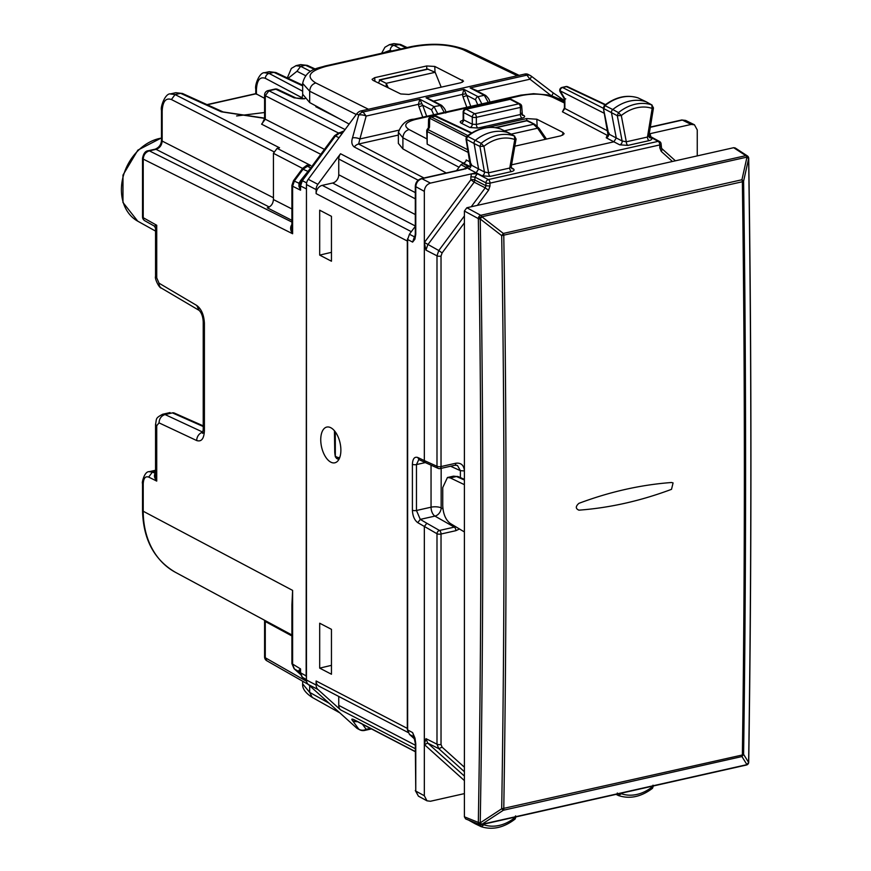 <?xml version="1.0" encoding="UTF-8"?>
<svg xmlns="http://www.w3.org/2000/svg" width="871" height="871" viewBox="0 0 871 871"><rect width="100%" height="100%" fill="white"/><g stroke="black" fill="none" stroke-linecap="round" stroke-linejoin="round"><path stroke-width="1.31" d="M264.588 112.511L236.607 115.963M316.902 106.491L315.825 106.741L339.026 118.554M301.932 98.771L301.932 97.715L303.565 98.652M264.588 98.325L255.78 93.643M175.811 92.696L182.475 93.48L175.811 92.696L170.531 93.883M302.662 91.205L269.106 73.425L264.425 72.761M310.588 71.378L300.647 66.327L305.46 65.238L300.647 64.606L307.311 65.39L315.291 69.016M389.261 44.671L393.953 45.325L400.54 44.454L393.921 43.615L398.624 44.269L406.071 47.785M269.128 71.694L275.824 72.522L269.204 71.683M305.558 75.646L296.978 71.28L300.647 66.327L295.835 65.695M170.259 93.959L175.082 94.58L180.613 93.339L221.245 111.782A4.399 3.397 -65.6 0 1 223.107 111.924A4.399 3.397 -65.6 0 1 223.107 111.934A4.399 3.397 -65.6 0 1 223.172 111.956M161.483 140.264L161.483 110.258L162.169 111.063L162.169 141.069A4.399 1.502 0 0 1 161.483 140.264C161.233 144.575 159.11 147.547 155.125 149.191L156.051 149.333C159.741 148.081 161.777 145.326 162.169 141.069L273.429 197.75M142.528 158.272L143.225 159.11C143.563 154.842 145.599 152.087 149.322 150.846A4.399 2.275 -102.7 0 0 148.408 150.705L148.408 150.705A4.399 2.275 -102.7 0 0 148.364 150.716M302.749 168.288L306.853 165.261L306.233 166.209L310.773 165.501L277.109 148.353L273.429 153.307L273.429 199.557C273.069 203.814 271.033 206.569 267.31 207.81L291.916 220.341M277.109 148.353L279.547 147.798L175.082 94.58L171.413 99.534L273.712 151.652M291.916 612.455L292.612 590.396L291.916 604.866L291.916 663.648L300.56 668.917L299.907 672.205A4.399 1.502 0 0 0 300.56 672.793L306.146 675.918L306.45 186.557M306.146 675.918L306.45 677.997M291.916 185.381L292.612 186.231L294.387 180.95L303.043 169.257L302.15 169.007L306.45 166.132A4.399 2.275 77.3 0 1 307.376 166.274L310.773 165.501L306.853 165.261M292.46 223.716C289.999 226.71 290.054 230.053 292.612 233.744L291.916 227.777L291.916 185.414L293.494 180.689L298.982 183.248L298.938 186.372L300.56 190.194L300.56 185.991L302.335 180.711L335.466 135.974L339.026 137.749M142.528 482.991L143.225 483.83L143.225 511.244L292.612 590.396L292.612 664.464L294.387 668.917L299.646 672.031M300.56 672.967L299.069 671.541L299.025 670.202L300.56 668.917L300.56 672.793L302.335 677.246L306.45 679.554M174.276 413.039L172.414 412.887A4.399 3.462 -66.1 0 1 174.276 413.039L203.226 425.854M155.55 473.574L155.114 473.508C153.84 475.501 154.374 478.027 156.726 481.097L155.55 475.174M155.55 473.345L152.338 472.126L148.691 477.09L156.726 481.097L156.726 425.767L159.023 422.86L196.726 440.563C201.408 442.011 203.966 438.777 204.402 430.862L204.402 323.272C203.966 314.899 201.408 308.965 196.726 305.449L159.023 283.184L156.726 277.838L156.726 225.262L155.55 228.158L154.319 226.079L144.771 220.733A4.399 3.44 -60.7 0 1 143.225 217.706L143.225 159.11L292.612 233.744L292.612 186.231L300.56 190.194L299.885 185.349A4.399 1.502 0 0 0 300.56 185.991L306.146 188.778M155.125 149.191L148.408 150.705C145.435 150.879 143.475 153.416 142.528 158.304L142.528 216.89A4.399 1.502 180 0 0 143.225 217.706L156.726 225.262L155.114 225.611M142.528 208.975L142.528 192.241M295.998 98.02L294.082 97.835L275.813 89.223A4.399 3.44 -64.8 0 1 277.729 89.397L295.998 98.02C301.007 98.924 304.088 99.044 305.253 98.379M291.916 635.961L265.274 621.502L265.176 620.588M308.116 684.334L266.809 660.762L265.274 657.747A4.399 1.502 180 0 1 264.588 656.941A4.399 4.399 0 0 0 266.853 660.784M324.458 149.376L265.274 119.218L265.274 95.723L268.943 90.769A4.399 2.275 -102.7 0 0 268.018 90.638A4.399 4.399 0 0 0 264.588 94.928L264.588 118.412A4.399 1.502 0 0 0 265.274 119.218L261.594 124.172L320.789 154.33M262.596 122.92L261.594 124.172M310.762 167.961L300.593 180.547L298.982 183.248L300.408 182.442L298.938 186.372M344.11 130.879L340.191 132.544M299.025 670.202L299.602 671.987M386.223 86.828L386.223 83.322L379.331 79.882L427.519 69.038L435.184 72.304L441.194 87.165M428.162 69.125L379.908 79.98L378.471 83.028M388.281 87.84L386.223 83.322L435.184 72.304M564.419 100.241L562.535 99.272A7.327 5.749 117.5 0 0 559.16 98.88L551.702 95.81A7.327 0.893 -52.6 0 0 553.074 92.805L531.364 76.213A7.327 7.327 0 0 0 530.287 75.527A7.327 5.749 -62.5 0 0 526.911 75.146L529.993 79.207A7.327 0.893 -52.6 0 0 531.364 76.213M530.287 75.527L528.207 74.449A7.327 5.749 117.5 0 0 524.832 74.057L526.911 75.146L470.144 87.917L477.765 90.954L529.993 79.207L551.419 95.864M374.682 77.671L372.059 79.348L373.017 80.35L400.747 93.959L408.869 94.438L460.911 82.723L463.546 81.145L434.803 66.446L426.692 65.967L374.682 77.671L374.922 81.286M302.662 83.398L309.684 91.226L309.684 102.56L302.662 94.22L302.662 83.398C305.917 68.591 318.873 68.21 324.872 66.054L324.872 66.054A7.327 3.789 77.3 0 1 326.407 66.283L412.723 46.86C432.354 43.278 449.196 44.247 463.274 49.756L466.518 50.072C450.427 43.768 431.983 42.625 411.188 46.631A7.327 3.789 77.3 0 1 411.188 46.631A7.327 3.789 77.3 0 1 412.723 46.86M317.904 184.325L340.55 153.753A7.327 5.749 -62.5 0 0 338.754 159.023L338.754 174.766A7.327 5.749 -62.5 0 1 332.635 183.019L322.237 185.36A7.327 5.749 117.5 0 0 316.119 193.623L316.119 189.595A7.327 5.749 117.5 0 1 317.904 184.325L308.247 179.295A7.327 5.749 117.5 0 0 306.45 184.565L316.119 189.595M524.832 74.057L361.008 110.933A7.327 5.749 117.5 0 0 356.675 113.916L308.247 179.295M398.363 135.07L358.612 144.02A7.327 5.749 117.5 0 0 354.29 147.003C351.786 145.032 351.187 141.995 352.494 137.901A7.327 3.713 15.3 0 1 359.897 138.968L358.612 144.02L423.981 177.989M361.008 110.933L363.087 112.011L366.168 116.072L418.396 104.324L419.855 99.24L421.902 103.714L418.396 104.324L418.962 106.752A2.929 0.751 -20 0 0 422.642 105.162L421.902 103.714M407.693 238.556A7.327 5.749 117.5 0 0 407.312 241.027L407.312 728.396L316.119 680.98A7.327 5.749 -62.5 0 0 318.851 686.108L408.129 732.511M302.662 683.909L309.684 692.391L312.254 697.421C305.394 692.946 302.193 688.438 302.662 683.909L302.662 681.22M356.675 728.036L358.754 729.114A7.327 5.749 -62.5 0 0 359.701 729.778L357.622 728.7A7.327 5.749 117.5 0 1 356.675 728.036L308.247 684.454L317.904 689.484L340.55 709.854A7.327 5.749 -62.5 0 1 338.754 705.39L338.754 696.452M308.247 684.454A7.327 5.749 117.5 0 1 306.45 679.99L316.119 685.02A7.327 5.749 117.5 0 0 317.904 689.484M357.36 721.591A7.327 6.761 143.8 0 1 352.494 720.546L358.754 729.114A7.327 6.761 143.8 0 0 366.168 729.31L364.688 730.421L371.449 728.907M407.672 730.627A7.327 5.749 -62.5 0 1 407.312 728.396M316.119 685.02L316.119 680.98M330.817 427.737A18.313 9.461 77.3 0 1 340.67 446.551A18.313 9.461 77.3 0 1 334.834 462.806A18.313 9.461 77.3 0 1 330.817 462.153A18.313 9.461 77.3 0 1 320.953 443.328A18.313 9.461 77.3 0 1 326.788 427.073A18.313 9.461 77.3 0 1 330.817 427.737M306.45 679.99L306.45 184.565M331.459 674.241L331.459 629.341L319.69 623.222L319.69 668.122L331.459 674.241M331.459 261.224L319.69 255.105L319.69 210.205L331.459 216.324L331.459 261.224M331.459 252.329L319.69 255.105M331.459 665.346L319.69 668.122M349.151 124.074L309.684 102.56M504.494 130.802L533.52 124.27L537.592 128.2A2.929 1.459 -34.5 0 1 539.203 128.505L546.465 139.066M476.731 91.379L478.157 91.531M481.859 103.899L478.059 96.67L484.287 95.277L470.144 87.917L473.955 89.354M432.669 101.286L462.457 94.406L463.916 89.321L465.963 93.796L462.457 94.406L463.024 96.833A2.929 0.751 -20 0 0 466.704 95.255L465.963 93.796M444.221 112.37L440.225 105.184L426.082 97.835L434.096 101.45M477.907 105.151L475.61 99.882A2.929 2.297 -62.5 0 1 478.059 96.67L463.916 89.321L426.082 97.835L429.893 99.272M426.703 116.311L422.642 105.162L431.548 109.8L433.998 106.589L437.797 113.807M485.691 95.462A2.929 2.297 -62.5 0 0 485.637 95.429L485.637 95.429A2.929 2.297 -62.5 0 0 484.287 95.277L488.283 102.451M338.852 459.485L336.652 458.494L335.335 456.763L335.302 431.874M335.335 456.763L334.921 454.205A2.929 2.733 -9.3 0 1 334.889 453.791L334.78 452.833M334.889 453.791L335.302 456.35L338.122 457.602A2.929 2.265 114.4 0 0 338.884 459.431M515.12 819.045C503.895 827.679 492.605 830.237 481.249 826.699L483.917 824.804L481.5 824.652M479.91 824.129L481.13 826.655L475.196 823.792A2.929 2.297 117.5 0 0 475.392 823.868L480.759 826.47M484.036 824.086L483.917 824.804A40.839 32.064 117.5 0 0 514.783 817.684L514.423 818.969M515.131 819.034L516.078 816.432M514.685 817.183L515.621 815.887M474.118 822.344A2.929 2.297 117.5 0 0 475.098 823.737A2.929 2.297 117.5 0 0 475.196 823.792M651.791 788.244L653.01 785.174M653.468 785.729L652.488 788.309C641.198 796.845 629.896 799.273 618.595 795.593L621.295 793.71L619.401 793.623M617.299 793.002L618.486 795.55L616.037 794.374M466.932 136.268L467.607 136.344A43.702 34.307 -62.5 0 1 500.858 129.05L500.749 129.006C489.469 125.337 478.19 127.754 466.921 136.268L466.192 137.172L466.421 139.338L474.096 143.519L478.593 168.996L476.187 172.806L482.033 175.811A2.929 2.265 117.2 0 0 484.428 171.99L479.91 146.404L481.13 143.334L483.917 146.284L479.91 146.404L474.096 143.519A2.929 2.297 -62.5 0 1 475.392 140.253A43.953 34.502 -62.5 0 1 508.827 132.915A2.929 2.297 -62.5 0 1 509.012 132.991A2.929 2.297 -62.5 0 1 509.1 133.034A2.929 2.297 -62.5 0 1 509.35 133.209M482.033 175.811L490.199 176.378A2.929 1.513 77.3 0 1 488.598 172.796L483.917 146.284A40.839 32.064 -62.5 0 1 514.783 139.512L514.423 136.028L501.173 129.202M490.199 176.378L511.375 171.609A2.929 1.513 77.3 0 1 509.775 168.027L514.783 139.512L515.621 138.576M511.266 167.7L513.215 168.789A2.929 2.319 119.2 0 1 511.81 168.604L511.223 166.742L516.078 139.044L514.423 136.028A43.768 34.361 -62.5 0 0 481.13 143.334L467.607 136.344L466.421 139.338L470.95 164.967A2.929 2.341 -62.2 0 1 468.533 168.767L467.651 167.863L465.321 168.996L465.974 167.265L467.716 166.078L468.38 166.775L466.181 167.776M500.629 128.973L509.012 132.991M428.478 127.689L427.302 129.267A2.929 2.929 0 0 0 426.725 131.009A2.929 1.002 -0 0 0 427.182 131.554L429.501 127.253L428.358 128.026M434.651 116.093L471.342 133.165M428.369 127.841L428.543 119.741A2.929 1.949 1.3 0 1 429.708 118.227A2.929 2.341 -63 0 1 431.45 117.041L435.304 116.181A2.929 2.286 115.2 0 1 436.578 116.289A2.929 2.929 0 0 0 434.673 116.093M434.683 116.083L430.829 116.954A2.929 1.513 77.3 0 1 431.45 117.041L467.825 135.571M648.96 136.714L650.909 137.803A2.929 2.319 119.2 0 1 649.494 137.618L648.906 135.789L653.468 107.928L651.791 104.923L652.172 108.418L653.01 107.449M511.549 164.848L613.881 141.821L619.727 144.826L627.904 145.392L649.08 140.623A2.929 1.513 77.3 0 1 647.48 137.041L652.172 108.418A40.839 32.064 117.5 0 0 621.295 115.538L618.486 112.609L612.759 109.528A2.929 2.297 117.5 0 0 611.486 112.816L616.276 137.977L608.633 133.949A2.929 2.341 -62.2 0 1 606.227 137.781L613.881 141.821L616.276 137.977L622.112 140.971L626.303 141.799L647.48 137.041L648.492 135.07M627.904 145.392A2.929 1.513 77.3 0 1 626.303 141.799L621.295 115.538L617.299 115.691L618.486 112.609A43.768 34.361 117.5 0 1 651.791 104.923L646.195 101.82A43.953 34.502 117.5 0 0 612.759 109.528L604.975 105.62L603.81 108.625L617.299 115.691L622.112 140.971A2.929 2.265 117.1 0 1 619.727 144.826M646.75 102.125A2.929 2.297 117.5 0 0 646.489 101.951A2.929 2.297 117.5 0 0 646.402 101.896A2.929 2.297 117.5 0 0 646.195 101.82L638.225 97.955A43.702 34.307 117.5 0 0 604.975 105.62L604.3 105.543C615.492 96.921 626.772 94.373 638.105 97.9L646.402 101.896M637.964 97.868L638.574 98.118M603.353 108.069L608.633 133.949L609.21 133.154M561.947 87.448L562.612 87.525A2.929 2.341 117 0 0 560.162 90.834A2.929 1.404 149.3 0 0 560.118 91.793L564.419 99.022L564.419 107.95L562.437 111.804L564.865 108.494A2.929 1.002 180 0 1 564.419 107.95M565.736 98.869L564.865 98.75L564.865 108.494L607.718 130.977M565.856 86.567L565.856 86.567A2.929 1.513 77.3 0 1 566.466 86.654A2.929 2.286 -64.8 0 1 567.75 86.773A2.929 2.929 0 0 0 565.856 86.567L562.002 87.438A2.929 2.929 0 0 0 560.129 91.793M463.655 163.291L427.182 144.151L426.725 131.009M456.524 170.662L460.944 164.706L465.713 161.734L466.214 159.959L470.057 161.984M470.057 166.361A2.929 1.894 72.1 0 1 469.513 166.274L463.764 163.258M608.034 134.951A2.929 2.33 -62.3 0 1 607.196 135.288A2.929 1.905 -108 0 0 607.751 135.375M510.809 166.013L509.775 168.027L488.598 172.796L484.428 171.99L470.95 164.967L471.516 164.151M398.363 143.41L402.903 148.897L402.903 137.781C403.251 133.513 405.309 130.77 409.065 129.539C403.066 125.62 405.233 122.245 415.543 119.414L522.36 95.385L520.782 95.135L533.542 93.698L547.609 94.917L555.818 97.552A7.327 5.705 -64.1 0 0 552.584 97.247C544.125 93.872 534.054 93.251 522.36 95.385M398.374 132.272L402.903 137.781L459.05 167.254M446.246 172.981L402.903 148.897M562.764 135.201L562.938 132.403L536.841 119.229L526.683 118.576L486.737 127.569M562.938 132.403L564.147 133.807L560.87 135.822L514.826 146.186M474.151 131.575L480.182 129.039M649.222 133.873L691.139 124.433L682.352 120.078L685.651 120.427L694.427 124.771M697.257 155.887L697.257 129.942L694.437 124.782L691.139 124.433M470.863 176.78L471.527 173.862L477.352 173.764L474.902 177.063L470.863 176.78L470.863 179.764L474.183 182.148L427.737 244.849L425.941 250.119L424.329 242.574L424.329 191.359C424.689 187.102 426.736 184.347 430.448 183.106L476.187 172.806L468.533 168.767M424.329 191.359L415.304 186.416C415.554 182.442 417.536 179.84 421.259 178.599L421.259 178.599A2.929 1.513 77.3 0 1 421.259 178.599L463.372 169.126A2.929 1.513 77.3 0 1 464.003 169.224L469.513 166.274A2.929 2.33 -62.3 0 0 470.34 165.936M464.395 793.612L430.448 801.255L426.986 800.819L424.329 795.746L415.772 791.086L415.304 743.17A2.929 1.002 -0 0 0 415.772 743.714L415.032 738.412M431.047 465.168L431.047 507.194A7.327 3.789 77.3 0 0 434.934 516.1L420.279 519.388L417.764 522.654C414.487 520.205 412.702 516.046 412.397 510.188A2.929 1.002 -0 0 0 416.469 510.482L431.047 507.194A7.327 2.504 180 0 1 441.162 507.891L442.947 508.914M412.397 510.188L412.397 464.276A2.929 1.002 -0 0 0 416.469 464.57L416.469 510.482L420.279 519.388L426.834 523.264L424.329 526.53L424.329 795.746M426.834 523.264L439.485 530.461A2.929 2.254 119.6 0 0 436.992 533.738A2.929 1.002 -0 0 0 441.031 534.021L455.86 530.679A2.929 1.513 77.3 0 0 454.314 527.118L455.609 526.672M425.331 462.577L416.469 464.57L418.809 459.54L425.538 462.675L424.329 460.574L436.992 466.29A2.929 2.319 114.3 0 0 438.2 468.391L425.571 462.697M457.46 465.452L460.389 470.667L464.428 470.939C463.916 465.201 461.064 462.632 455.86 463.23A2.929 1.513 77.3 0 1 454.891 465.256L457.46 465.452M409.435 234.234L407.639 239.503L412.625 242.105L415.032 236.945L414.923 239.166L412.625 242.105L414.411 236.836L409.435 234.234L415.304 226.308M413.692 735.962L412.625 732.598L414.411 737.062L409.435 734.384L407.639 729.92L407.639 239.503M409.435 734.384L414.857 739.261M464.395 780.59L424.329 744.531L425.941 738.641L436.992 744.204A2.929 1.002 -0 0 0 441.031 744.487L441.031 534.021A2.929 1.513 77.3 0 0 439.485 530.461L454.314 527.118L434.934 516.1A7.327 5.629 119.6 0 0 441.162 507.891L441.162 468.348M650.256 136.442A2.929 1.002 180 0 1 650.735 136.312L650.06 133.677L649.211 133.938M477.352 173.764L488.391 179.557A2.929 2.275 117.7 0 0 485.942 182.856L474.902 177.063L474.902 180.036L485.942 185.741L485.234 187.853L474.183 182.148L474.902 180.036A2.929 1.002 -0 0 0 470.863 179.764L424.329 242.574L424.329 460.574L417.764 457.493L418.984 459.605M414.923 737.977L412.625 732.598L407.639 729.92M430.448 183.106L421.891 178.697C418.167 179.938 416.131 182.692 415.772 186.96L415.772 234.332A2.929 1.002 -0 0 1 415.304 233.787L414.694 237.478M465.647 818.925L464.395 816.813L464.395 211.043L466.845 207.744L733.665 147.7L735.168 147.939L747.372 155.909A2.929 2.319 123.1 0 0 745.837 155.648A2.929 1.513 77.3 0 1 746.948 157.118L748.625 158.609L743.594 181.19L742.364 181.756C745.043 374.367 745.043 565.431 742.364 754.983A2.929 1.513 77.3 0 1 741.94 756.551L746.948 764.651L481.87 824.314L480.237 822.845L501.696 808.8C504.755 619.194 504.755 428.129 501.696 235.627L742.364 181.756A2.929 1.513 77.3 0 0 741.94 179.753L743.594 181.19C746.273 373.779 746.273 564.833 743.594 754.362L741.94 756.551L503.351 810.248L501.696 808.8M464.395 484.668L450.307 477.918L447.444 477.515L442.74 487.586L442.74 505.626C443.165 513.999 445.691 519.943 450.307 523.471L464.395 531.952M578.91 503.34C575.47 506.389 575.47 508.664 578.91 510.166C609.787 507.847 640.653 500.901 671.519 489.328L673.076 482.915L671.519 482.501C640.653 484.82 609.787 491.767 578.91 503.34C575.47 506.389 575.47 508.664 578.91 510.166C609.787 507.837 640.653 500.89 671.519 489.328L673.076 482.915L671.519 482.501C640.653 484.82 609.787 491.767 578.91 503.34M501.696 808.811L742.364 754.983A2.929 1.067 -179.2 0 0 743.594 754.362L748.625 762.441L746.97 764.629A2.929 2.341 -145 0 0 748.189 763.834L748.167 763.856A2.929 2.341 -145 0 1 748.167 763.856A2.929 2.341 -145 0 1 746.948 764.651A2.929 1.513 -102.7 0 1 746.403 765.032A2.929 2.929 0 0 0 748.167 763.856M748.712 158.37A2.929 0.936 179.2 0 1 748.625 158.609A11877.62 5722.448 -101.5 0 1 748.625 762.441A2.929 1.067 0.9 0 0 748.712 762.19C751.684 562.622 751.684 361.345 748.712 158.37A2.929 2.929 0 0 0 748.516 157.357A2.929 0.86 -21.3 0 0 746.97 157.172L741.94 179.753L503.351 233.439L501.696 235.627L480.237 219.002A11877.62 6535.864 76.1 0 1 480.237 822.845A2.929 1.067 1 0 1 478.331 822.387L478.31 822.42A2.929 2.275 112 0 0 479.583 824.554A2.929 2.929 0 0 0 481.325 824.695A2.929 1.513 -102.7 0 0 481.87 824.314A2.929 2.243 -141.9 0 1 478.331 822.387C481.717 622.754 481.717 421.51 478.331 218.654A2.929 0.936 -1 0 0 480.237 219.002L481.892 216.825A2.929 0.773 155.8 0 0 478.331 218.654L478.31 218.599A2.929 0.773 -24.2 0 1 481.87 216.77L503.351 233.439A2.929 1.513 77.3 0 1 503.776 235.453C506.824 427.977 506.824 619.052 503.776 808.669L503.776 808.669A2.929 1.513 -102.7 0 1 503.351 810.248L481.892 824.282A2.929 2.243 38.1 0 1 478.31 822.42L464.395 816.813M466.845 207.744L480.748 215.3A2.929 2.188 118.5 0 0 478.31 218.599L464.395 211.043M155.55 471.396L152.338 472.126L149.137 471.701M148.691 477.09C145.37 475.969 143.541 478.223 143.225 483.83M161.483 137.901L137.868 150.117L122.985 175.06L122.963 202.464L137.738 221.18A45.466 35.689 -62.5 0 1 123.475 175.419A45.466 35.689 -62.5 0 1 161.483 138.086M302.662 85.891L273.908 72.337L269.106 73.425A4.399 3.549 117.9 0 0 265.394 78.357L301.932 97.715L302.716 94.983M265.394 78.357C259.928 76.387 256.923 80.208 256.412 89.822L256.412 94.242M264.588 118.369L221.245 111.782M255.769 89.016L256.412 89.822M391.678 51.019L390.241 50.257A4.399 3.549 -62.1 0 1 393.953 45.325L400.812 48.972M383.011 52.979L390.241 50.257M314.507 69.353L305.46 65.238L307.311 65.39M149.3 471.657C143.835 471.189 141.592 484.799 142.528 483.013L142.528 510.428L143.225 511.244A87.851 68.961 117.5 0 0 175.419 572.312L291.916 634.97M296.978 71.28L288.127 78.314M162.169 111.063C162.703 101.45 165.784 97.606 171.413 99.534M291.916 222.072L149.322 150.846L156.051 149.333L269.27 207.015M273.429 199.557L291.916 208.964M273.429 153.307L302.607 168.441M310.707 167.94L307.376 166.274L303.043 169.257L308.225 171.5M291.916 663.648L294.082 668.699L300.19 674.132M299.896 672.717L302.03 677.028L306.527 681.013M306.636 182.856L302.335 180.711M341.813 133.992L339.799 132.98L335.466 135.974L334.573 135.713L338.873 132.849L343.109 132.24M156.726 425.767L155.55 424.373C156.813 418.581 155.027 418.298 162.703 414.237L165.033 414.552L172.414 412.887L203.226 426.518M159.023 422.86C159.306 418.559 161.309 415.794 165.033 414.552L202.965 432.201M162.583 414.269L170.041 412.582M196.726 440.563A7.327 5.868 -64.9 0 1 202.747 432.245L202.932 432.332M204.402 430.862L203.226 429.501L203.226 321.911A7.327 2.504 0 0 0 204.402 323.272M203.226 321.856A7.327 2.504 0 0 0 203.226 321.911C202.965 316.728 201.604 312.896 199.165 310.392L161.451 288.138A7.327 5.694 -59.4 0 1 159.023 283.184M196.726 305.449L199.154 310.392M156.726 277.838L155.55 276.477C154.45 278.459 159.251 288.377 161.462 288.138M304.654 98.793L294.082 97.835M306.57 681.318L265.274 657.747L265.274 621.502A4.399 1.502 0 0 1 264.588 620.696L264.566 620.261M264.588 94.928A4.399 1.502 0 0 0 265.274 95.723L338.384 132.98M345.09 129.561L268.943 90.769L275.813 89.223A4.399 2.275 77.3 0 0 274.888 89.092L268.018 90.638M300.593 180.547L301.464 180.624M255.867 93.839L207.32 104.76M558.747 98.978L564.419 101.613M517.352 75.744L463.274 49.756M326.407 66.283C309.118 71.008 305.569 76.572 315.77 82.952C312.036 84.182 310.011 86.948 309.684 91.226L356.25 114.493M368.433 109.256L315.77 82.952M324.818 66.076A7.327 3.789 77.3 0 1 324.872 66.054L411.177 46.631M415.304 192.611L340.55 153.753M354.29 147.003L418.156 180.21M352.494 137.901L358.754 115.005A7.327 3.713 15.3 0 1 366.168 116.072L359.897 138.968L398.635 130.247M356.675 113.916L358.754 115.005A7.327 5.749 117.5 0 1 363.087 112.011L419.855 99.24L433.998 106.589L441.575 105.337L429.828 99.229M415.304 198.817L338.754 159.023M415.304 214.549L338.754 174.766M415.304 225.992L332.635 183.019M322.237 185.36L411.33 231.675M316.119 193.623L407.312 241.027M329.216 703.322L309.684 692.391L309.684 685.76M415.304 751.531L354.29 719.816C351.786 718.651 351.187 718.902 352.494 720.546M415.304 748.712L340.55 709.854M415.304 745.184L338.754 705.39M354.29 719.816A7.327 5.749 117.5 0 0 355.237 720.48L415.304 751.706M362.456 724.237L366.168 729.31L370.393 728.352M320.376 108.396L320.376 109.049M545.246 139.338L537.592 128.2L511.114 134.156M495.926 127.743L526.824 120.786A2.929 2.297 -62.5 0 1 528.174 120.938A2.929 2.929 0 0 0 526.182 120.688A2.929 1.513 77.3 0 1 526.824 120.786L534.87 124.422L539.203 128.505M422.773 117.193L418.962 106.752M466.823 107.275L463.024 96.833M470.765 106.393L466.704 95.255L475.61 99.882M431.548 109.8L433.845 115.07M441.63 105.369L441.575 105.337C444.885 108.581 446.257 111.14 445.691 113.001M462.566 80.045L462.414 82.244M426.692 65.967L426.801 69.201M434.803 66.446L434.999 72.228M334.442 430.775L334.747 452.506M338.122 457.602L339.777 457.449M509.502 99.229A2.929 1.513 77.3 0 1 510.145 99.327L518.8 103.834L474.739 113.742A2.929 1.513 77.3 0 1 476.35 117.335L520.412 107.416L520.412 114.526L476.35 124.444L472.289 124.205L463.633 119.828L463.633 112.555A2.929 2.297 -62.5 0 1 466.083 109.245L510.145 99.327A2.929 2.297 117.5 0 1 511.495 99.479A2.929 2.929 0 0 0 509.502 99.229L465.441 109.136A2.929 1.513 77.3 0 1 466.083 109.245L474.739 113.742A2.929 2.297 -62.5 0 0 472.289 117.052L463.633 112.555A2.929 1.002 180 0 1 463.154 112A2.929 2.929 0 0 1 465.441 109.136M520.15 103.987A2.929 2.929 0 0 1 521.729 106.589A2.929 1.002 180 0 1 520.412 107.416A2.929 1.513 77.3 0 0 518.8 103.834A2.929 2.297 -62.5 0 1 520.15 103.987L511.495 99.479M477.972 128.037L469.861 127.514A2.929 2.308 -63.2 0 0 472.289 124.205L472.289 117.052A2.929 1.002 -0 0 0 476.35 117.335L476.35 124.444A2.929 1.513 77.3 0 0 477.972 128.037L522.034 118.118A2.929 1.513 77.3 0 1 520.412 114.526L521.25 113.186M463.753 793.753L464.395 794.123M652.052 786.273L652.172 786.938A40.839 32.064 -62.5 0 1 621.295 793.71L621.393 793.165M618.16 795.397L616.058 794.374M427.302 129.267L467.912 149.823M468.391 152.545L427.182 131.554L427.182 144.151M429.501 127.253L429.708 118.227L466.355 136.899M604.354 113.339L560.162 90.834L564.865 98.75M603.396 108.298L562.612 87.525L566.466 86.654L605.127 104.879M522.415 115.266A2.929 2.308 -63.2 0 0 523.711 115.397L521.86 114.46M522.404 115.266A2.929 2.308 -63.2 0 1 522.382 115.244L521.729 106.589M469.861 127.514L461.205 123.138C459.54 122.092 460.095 121.178 462.882 120.416M463.503 120.514L462.479 120.851L463.154 119.305L463.633 119.828A2.929 2.308 -63.2 0 1 461.205 123.138M606.227 137.781L607.196 135.288L562.437 111.804M523.711 115.397C525.376 116.442 524.821 117.356 522.034 118.118M649.08 140.623C651.878 139.872 652.488 138.924 650.909 137.803M511.375 171.609C514.173 170.858 514.794 169.921 513.215 168.789M564.419 102.996L552.584 97.247M413.91 119.185A7.327 3.789 77.3 0 1 413.975 119.175L413.975 119.175A7.327 3.789 77.3 0 1 415.543 119.414M426.725 138.816L409.065 129.539M537.124 126.055L536.841 119.229M526.77 120.612L526.683 118.576M650.299 127.297L682.352 120.078A2.929 1.513 77.3 0 0 681.721 119.98L685.64 120.427M462.675 163.508L467.716 166.078M421.259 178.599A2.929 1.513 77.3 0 1 421.891 178.697L464.003 169.224M467.694 166.056L465.974 167.265M426.975 800.819L418.418 796.159L415.772 791.086L415.772 743.714M412.397 464.276C412.702 458.745 414.487 456.48 417.764 457.493M417.764 522.654L436.992 533.738L436.992 744.204L438.788 748.668L442.109 747.166L441.031 744.487M459.463 528.98L455.86 530.679M425.941 250.119L436.992 255.824L436.992 466.29A2.929 1.002 -0 0 0 441.031 466.562A2.929 1.513 77.3 0 1 440.073 468.587L454.891 465.256M424.406 242.465L438.788 250.543L436.992 255.824A2.929 1.002 -0 0 0 441.031 256.096L441.031 466.562L455.86 463.23M450.557 466.225L460.389 470.667L460.389 477.58M464.395 776.094L427.737 743.105L424.406 744.607M464.395 771.717L438.788 748.668L427.737 743.105L425.941 738.641M661.35 148.212A2.929 1.775 132 0 1 661.568 148.364A2.929 1.775 132 0 1 661.22 151.38L672.434 161.473M660.632 146.426L659.783 147.809L659.783 144.934A2.929 1.002 -0 0 0 661.1 144.096A2.929 2.929 0 0 0 659.565 141.516A2.929 2.308 118.6 0 0 658.182 141.342A2.929 1.513 77.3 0 1 659.783 144.934L489.992 183.139A2.929 1.513 77.3 0 0 488.391 179.557L658.182 141.342L648.884 136.279M661.22 151.38L659.783 147.809M464.395 767.22L442.109 747.166M441.031 256.096L442.109 252.938L464.395 222.845M464.395 215.964L438.788 250.543L442.109 252.938M477.341 205.382L488.555 190.237L485.234 187.853L471.222 206.765M489.992 186.024L489.992 183.139A2.929 1.002 -0 0 1 485.942 182.856L485.942 185.741L489.992 186.024L488.555 190.237M464.885 168.702L465.963 167.254L460.944 164.706M414.923 239.166L415.772 234.332M415.151 235.834L414.411 236.836L415.032 236.945M464.395 480.03L456.48 476.524L450.307 477.918M453.486 476.154L456.48 476.524A4.399 3.462 -66.1 0 1 458.342 476.677L453.497 476.154L447.422 477.515M748.527 762.865A2.929 2.341 -145 0 1 748.189 763.834A2.929 2.929 0 0 0 748.712 762.19M748.516 157.357L748.494 157.303A2.929 0.86 158.7 0 0 748.494 157.303A2.929 0.86 158.7 0 0 746.948 157.118L481.87 216.77A2.929 1.513 77.3 0 0 480.748 215.3L745.837 155.648L733.665 147.7M480.748 824.619A2.929 1.513 -102.7 0 0 481.325 824.695L746.403 765.032M149.289 471.657L155.55 470.253M264.588 118.129L223.107 111.934L182.475 93.48M269.237 71.672L264.697 72.696C259.438 72.053 254.604 85.26 255.769 89.038L255.769 93.654L207.004 104.618M381.618 53.283L384.928 47.263L389.544 44.606L393.953 43.604M142.528 510.428C143.192 539.236 154.156 559.868 175.419 572.312M296.107 65.63L300.647 64.606M296.14 65.619L291.339 68.428L287.321 77.933M161.483 110.258C160.177 107.405 165.131 93.034 170.574 93.872M407.116 47.546L400.54 44.454M293.494 180.689L302.15 169.007M300.212 674.208L294.082 668.699M204.173 432.452L202.562 433.366L203.226 429.512M155.55 424.417L155.55 475.49M142.528 216.89A4.399 4.399 0 0 0 144.804 220.744M155.55 228.158L155.55 276.477M137.738 221.18L155.55 231.087M302.662 85.162L275.824 72.511M264.588 656.941L264.588 620.696M277.773 89.419A4.399 4.399 0 0 0 274.888 89.092M264.588 118.412L262.519 122.996M334.573 135.713L301.442 180.449L299.94 184.108M343.414 131.826L338.873 132.849M302.03 677.028L306.527 681.078M562.535 99.272L553.074 92.805M519.116 75.352L466.518 50.072M339.777 712.837L312.264 697.421M359.701 729.778A7.327 7.327 0 0 0 364.688 730.421M319.918 108.146L319.918 108.821M534.87 124.422L528.174 120.938M495.283 127.634L526.182 120.688M489.752 103.083C490.123 100.829 488.751 98.281 485.637 95.429L473.889 89.321M334.42 430.753L334.921 454.205M468.554 820.101L475.098 823.737M463.699 793.775L464.395 794.167M514.685 136.137L509.1 133.034M436.578 116.289L471.788 132.893M430.829 116.954A2.929 2.929 0 0 0 428.554 119.741M652.063 105.053L646.489 101.951M608.089 135.321L603.353 108.091L604.3 105.533M567.75 86.773L605.519 104.585M470.394 166.307L465.963 138.794M463.154 119.294L463.154 112M564.419 101.733L555.818 97.552M398.363 143.454L398.363 132.49C401.433 123.987 406.637 119.534 413.975 119.175L520.782 95.135M650.343 127.046L681.721 119.98M465.887 168.353L463.372 169.126M418.428 796.159L415.304 790.541M438.178 468.38A2.929 2.929 0 0 0 440.073 468.587M661.1 144.096L661.568 148.364L675.395 160.808M648.928 135.713L659.576 141.516M415.304 743.17L413.594 735.734M415.304 233.787L415.304 186.416M464.395 479.355L458.342 476.677M748.494 157.303A2.929 2.929 0 0 0 747.372 155.909M465.68 818.936L479.583 824.554"/></g></svg>
